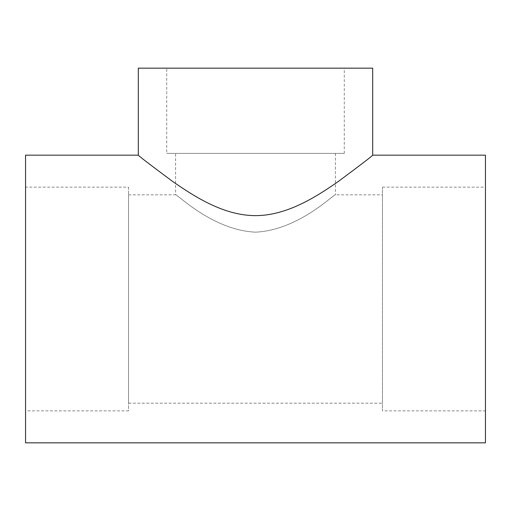 <?xml version="1.0" encoding="UTF-8"?>
<svg xmlns="http://www.w3.org/2000/svg" width="511" height="511" viewBox="0 0 511 511"><rect width="100%" height="100%" fill="white"/><g stroke="black" fill="none" stroke-linecap="round" stroke-linejoin="round"><path stroke-width="0.38" stroke-dasharray="2.56 1.92" d="M485.45 442.833L485.45 155.172M25.55 442.833L25.55 155.172M138.309 155.172C139.471 156.564 150.917 165.321 172.629 181.45C193.062 195.56 223.186 215.693 255.5 215.623C287.814 215.693 317.938 195.56 338.371 181.45C360.083 165.321 371.529 156.564 372.691 155.172M138.309 68.167L372.691 68.167M128.542 187.135L128.542 410.87L25.55 410.87L25.55 187.135L128.542 187.135L128.542 410.87M335.408 153.396L335.408 194.832C334.858 192.998 299.082 230.167 255.5 232.166C211.918 230.167 176.142 192.998 175.592 194.832L175.592 153.396L335.408 153.396L175.592 153.396M128.542 194.832L175.592 194.832C176.142 192.998 211.918 230.167 255.5 232.166C299.082 230.167 334.858 192.998 335.408 194.832L382.458 194.832L382.458 403.179L128.542 403.179L128.542 194.832L128.542 403.179M382.458 187.135L485.45 187.135L485.45 410.87L382.458 410.87L382.458 187.135L382.458 410.87M344.286 153.396L166.714 153.396L166.714 68.167L344.286 68.167L344.286 153.396L166.714 153.396M344.286 68.167L166.714 68.167M485.45 410.87L485.45 187.135M382.458 403.179L382.458 194.832M25.55 187.135L25.55 410.87"/><path stroke-width="0.77" d="M372.691 155.172L485.45 155.172L485.45 442.833L25.55 442.833L25.55 155.172L138.309 155.172L138.309 68.167L372.691 68.167L372.691 155.172C371.529 156.564 360.083 165.321 338.371 181.45C317.938 195.56 287.814 215.693 255.5 215.623C223.186 215.693 193.062 195.56 172.629 181.45C150.917 165.321 139.471 156.564 138.309 155.172"/></g></svg>

